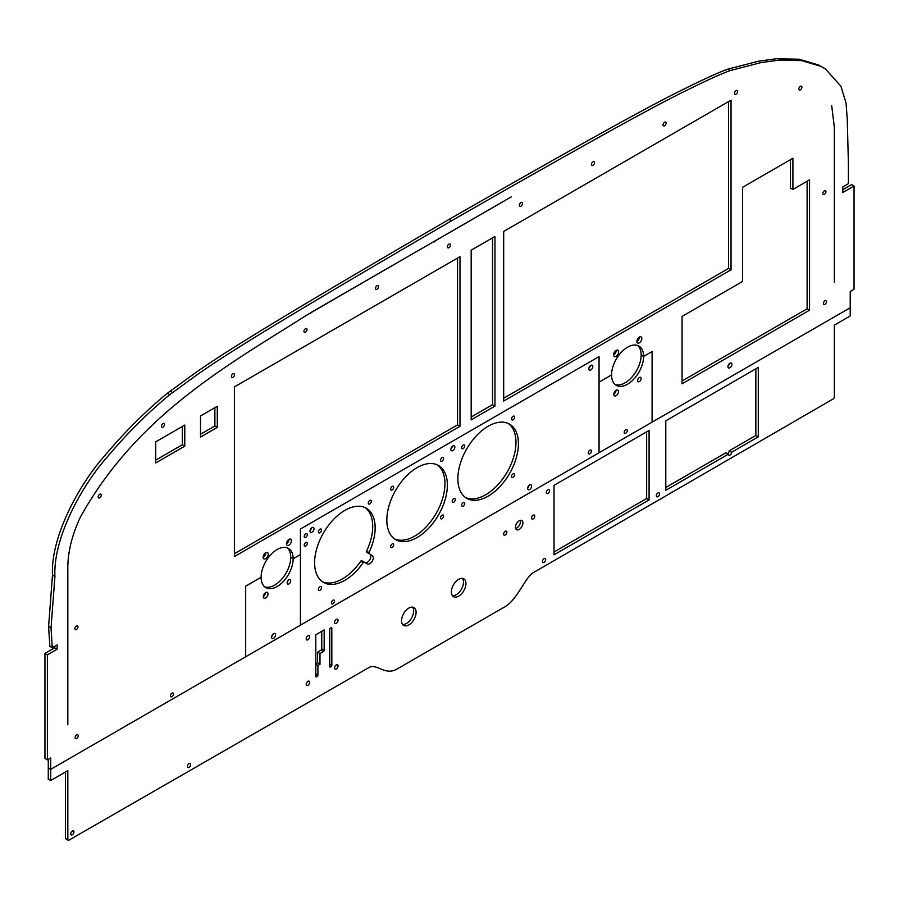 <?xml version="1.0" encoding="UTF-8"?>
<svg xmlns="http://www.w3.org/2000/svg" width="899" height="899" viewBox="0 0 899 899"><rect width="100%" height="100%" fill="white"/><g stroke="black" fill="none" stroke-linecap="round" stroke-linejoin="round"><path stroke-width="1.35" d="M50.692 780.534L50.692 769.353L48.265 767.948L48.265 779.13L50.692 780.534L67.83 770.645L67.83 839.486A1.629 0.944 -60 0 0 68.167 840.239A1.629 0.944 -60 0 0 68.223 840.262A1.629 0.944 -60 0 0 68.976 840.149L367.983 668.103A5.742 3.315 -60 0 0 368.388 667.878C376.569 662.293 384.738 676.565 397.47 668.789L504.687 606.881C517.419 599.959 525.589 576.259 533.77 572.393L833.182 398.942A1.629 0.944 -60 0 0 834.328 396.953L834.328 325.146L850.207 315.976L850.207 307.761L300.423 625.165L300.423 529.028L599.06 356.611L599.06 452.759L599.06 382.154L611.556 374.939L599.06 382.154L599.06 356.611L300.423 529.028L300.423 554.571L293.153 558.762A22.655 13.08 120 0 0 288.455 548.39A22.655 13.08 120 0 0 271.004 554.469A22.655 13.08 120 0 0 261.115 577.27L245.685 586.17L245.685 656.776L50.692 769.353L48.265 767.948L48.265 759.318M453.737 498.653A2.169 1.247 120 0 0 452.321 500.563A2.169 1.247 120 0 0 452.658 502.294A2.169 1.247 120 0 0 454.827 501.046A2.169 1.247 120 0 0 454.827 498.54A2.169 1.247 120 0 0 453.737 498.653M304.222 545.21A2.169 1.247 120 0 0 304.671 546.21A2.169 1.247 120 0 0 306.84 544.951A2.169 1.247 120 0 0 306.84 542.457A2.169 1.247 120 0 0 305.166 543.03A2.169 1.247 120 0 0 304.222 545.21M304.222 536.445A2.169 1.247 120 0 0 304.671 537.433A2.169 1.247 120 0 0 306.84 536.186A2.169 1.247 120 0 0 306.84 533.68A2.169 1.247 120 0 0 305.166 534.264A2.169 1.247 120 0 0 304.222 536.445M319.954 532.714A2.169 1.247 120 0 0 321.37 530.803A2.169 1.247 120 0 0 321.033 529.073A2.169 1.247 120 0 0 318.864 530.32A2.169 1.247 120 0 0 318.864 532.826A2.169 1.247 120 0 0 319.954 532.714M529.646 489.494A2.821 1.629 120 0 0 531.489 487.011A2.821 1.629 120 0 0 531.062 484.752A2.821 1.629 120 0 0 528.241 486.381A2.821 1.629 120 0 0 528.241 489.64A2.821 1.629 120 0 0 529.646 489.494M440.499 460.288A2.169 1.247 120 0 0 440.948 461.277A2.169 1.247 120 0 0 443.117 460.03A2.169 1.247 120 0 0 443.117 457.524A2.169 1.247 120 0 0 441.443 458.108A2.169 1.247 120 0 0 440.499 460.288M390.638 546.637A2.169 1.247 120 0 0 391.087 547.637A2.169 1.247 120 0 0 393.245 546.378A2.169 1.247 120 0 0 393.245 543.884A2.169 1.247 120 0 0 391.582 544.457A2.169 1.247 120 0 0 390.638 546.637M311.987 527.623A2.821 1.629 120 0 0 310.144 530.107A2.821 1.629 120 0 0 310.582 532.365A2.821 1.629 120 0 0 313.403 530.747A2.821 1.629 120 0 0 313.403 527.488A2.821 1.629 120 0 0 311.987 527.623M589.868 453.737A2.169 1.247 120 0 0 591.284 451.826A2.169 1.247 120 0 0 590.946 450.096A2.169 1.247 120 0 0 588.778 451.343A2.169 1.247 120 0 0 588.778 453.849A2.169 1.247 120 0 0 589.868 453.737M369.815 500.383A2.169 1.247 120 0 0 368.399 502.294A2.169 1.247 120 0 0 368.736 504.036A2.169 1.247 120 0 0 370.905 502.777A2.169 1.247 120 0 0 370.905 500.282A2.169 1.247 120 0 0 369.815 500.383M447.376 485.1A42.815 24.723 120 0 0 438.51 465.502A42.815 24.723 120 0 0 395.695 490.225A42.815 24.723 120 0 0 395.695 539.658A42.815 24.723 120 0 0 428.688 528.185A42.815 24.723 120 0 0 447.376 485.1M321.482 587.62A2.169 1.247 120 0 0 321.033 586.631A2.169 1.247 120 0 0 318.864 587.879A2.169 1.247 120 0 0 318.864 590.385A2.169 1.247 120 0 0 320.538 589.8A2.169 1.247 120 0 0 321.482 587.62M390.638 489.078A2.169 1.247 120 0 0 391.087 490.067A2.169 1.247 120 0 0 393.245 488.82A2.169 1.247 120 0 0 393.245 486.314A2.169 1.247 120 0 0 391.582 486.898A2.169 1.247 120 0 0 390.638 489.078M332.956 603.757A2.169 1.247 120 0 0 334.372 601.847A2.169 1.247 120 0 0 334.035 600.105A2.169 1.247 120 0 0 331.866 601.352A2.169 1.247 120 0 0 331.866 603.858A2.169 1.247 120 0 0 332.956 603.757M440.499 517.846A2.169 1.247 120 0 0 440.948 518.847A2.169 1.247 120 0 0 443.117 517.588A2.169 1.247 120 0 0 443.117 515.082A2.169 1.247 120 0 0 441.443 515.666A2.169 1.247 120 0 0 440.499 517.846M461.67 447.724A2.169 1.247 120 0 0 462.12 448.713A2.169 1.247 120 0 0 464.289 447.455A2.169 1.247 120 0 0 464.289 444.96A2.169 1.247 120 0 0 462.614 445.533A2.169 1.247 120 0 0 461.67 447.724M511.531 418.923A2.169 1.247 120 0 0 511.981 419.923A2.169 1.247 120 0 0 514.149 418.664A2.169 1.247 120 0 0 514.149 416.17A2.169 1.247 120 0 0 512.486 416.743A2.169 1.247 120 0 0 511.531 418.923M514.599 474.717A2.169 1.247 120 0 0 514.149 473.728A2.169 1.247 120 0 0 511.981 474.975A2.169 1.247 120 0 0 511.981 477.481A2.169 1.247 120 0 0 513.655 476.897A2.169 1.247 120 0 0 514.599 474.717M367.365 563.954L367.365 563.954A4.877 2.821 120 0 0 372.253 561.145A4.877 2.821 120 0 0 372.253 555.503L369.062 553.672A1.079 0.629 -60 0 1 368.995 552.548A42.815 24.723 120 0 0 366.298 508.25A42.815 24.723 120 0 0 323.471 532.972A42.815 24.723 120 0 0 323.471 582.417A42.815 24.723 120 0 0 363.185 562.617A1.079 0.629 -60 0 1 364.185 562.122L367.365 563.954M452.849 450.579A2.821 1.629 120 0 0 454.692 448.095A2.821 1.629 120 0 0 454.253 445.837A2.821 1.629 120 0 0 451.433 447.466A2.821 1.629 120 0 0 451.433 450.725A2.821 1.629 120 0 0 452.849 450.579M464.727 503.507A2.169 1.247 120 0 0 464.289 502.519A2.169 1.247 120 0 0 462.12 503.766A2.169 1.247 120 0 0 462.12 506.272A2.169 1.247 120 0 0 463.783 505.688A2.169 1.247 120 0 0 464.727 503.507M488.135 496.181A42.815 24.723 120 0 0 516.105 458.445A42.815 24.723 120 0 0 509.542 424.137A42.815 24.723 120 0 0 466.727 448.859A42.815 24.723 120 0 0 466.727 498.304A42.815 24.723 120 0 0 488.135 496.181M590.812 365.342A2.821 1.629 120 0 0 588.969 367.826A2.821 1.629 120 0 0 589.407 370.085A2.821 1.629 120 0 0 592.227 368.466A2.821 1.629 120 0 0 592.227 365.208A2.821 1.629 120 0 0 590.812 365.342M527.724 487.719A2.821 1.629 120 0 0 529.14 485.258M310.065 530.455A2.821 1.629 120 0 0 311.481 527.994M394.515 538.894A42.815 24.723 120 0 0 427.047 525.937A42.815 24.723 120 0 0 444.949 483.696A42.815 24.723 120 0 0 437.262 464.862M322.292 581.653A42.815 24.723 120 0 0 360.746 561.212A1.079 0.629 -60 0 1 361.758 560.718L364.185 562.122M364.983 562.583A4.877 2.821 120 0 0 369.837 559.695A4.877 2.821 120 0 0 369.815 554.099L366.635 552.267A1.079 0.629 -60 0 1 366.567 551.143A42.815 24.723 120 0 0 365.039 507.609M450.916 448.815A2.821 1.629 120 0 0 452.343 446.353M465.547 497.54A42.815 24.723 120 0 0 485.696 494.776A42.815 24.723 120 0 0 513.329 458.153A42.815 24.723 120 0 0 508.295 423.496M588.89 368.174A2.821 1.629 120 0 0 590.306 365.713M47.389 759.824L47.389 654.82L57.131 649.202L57.131 644.92L52.254 647.741L51.029 627.873L54.918 576.506C53.03 538.445 81.079 486.381 107.61 456.523C127.737 432.801 148.436 412.203 169.72 394.728L172.653 392.526C206.748 368.421 201.601 366.129 451.523 220.806C578.259 148.121 637.515 115.522 671.092 98.137C700.568 83.202 720.335 73.999 730.381 70.527L760.801 62.627L778.792 60.143L801.616 60.615L821.001 66.391L825.361 68.875L840.936 86.248L846.038 102.992L847.24 119.039L848.409 163.472L848.409 183.666L842.768 186.925L842.768 192.51L854.05 185.992L854.05 289.264L850.207 291.49L850.207 307.761L50.692 769.353L50.692 757.913L47.389 759.824L44.95 758.419L44.95 653.416L54.693 647.797L54.693 646.325M68.11 840.205L65.784 838.857A1.629 0.944 -60 0 1 65.728 838.823A1.629 0.944 -60 0 1 65.391 838.082L65.391 772.05M452.444 595.7A10.294 5.945 120 0 0 459.794 591.609A10.294 5.945 120 0 0 463.513 582.136A10.294 5.945 120 0 0 462.446 578.372M515.644 528.455A5.27 3.045 120 0 0 520.499 521.544A5.27 3.045 120 0 0 520.319 520.352M554.02 552.008L646.651 498.529L646.651 431.868M665.799 487.472L725.931 452.759L728.359 454.164A2.281 1.315 120 0 0 728.831 455.197A2.281 1.315 120 0 0 730.595 454.591A2.281 1.315 120 0 0 731.584 452.298L758.284 436.88L758.284 367.41L665.799 420.799L665.799 490.281L728.359 454.164M727.538 453.68A2.281 1.315 120 0 0 729.145 450.893L755.857 435.476L755.857 368.815M402.595 624.49A10.294 5.945 120 0 0 409.944 620.389A10.294 5.945 120 0 0 413.664 610.915A10.294 5.945 120 0 0 412.596 607.151M315.807 663.81L317.561 662.81L317.561 652.168L320.965 650.202A1.079 0.629 120 0 0 321.741 648.876L321.741 631.323M72.347 831.047A2.281 1.315 120 0 0 70.864 833.058A2.281 1.315 120 0 0 71.212 834.879A2.281 1.315 120 0 0 73.482 833.564A2.281 1.315 120 0 0 73.482 830.934A2.281 1.315 120 0 0 72.347 831.047M506.867 532.23A2.292 1.326 120 0 0 506.395 531.174A2.292 1.326 120 0 0 504.103 532.5A2.292 1.326 120 0 0 504.103 535.141A2.292 1.326 120 0 0 505.867 534.534A2.292 1.326 120 0 0 506.867 532.23M465.94 583.541A10.294 5.945 120 0 0 463.817 578.821A10.294 5.945 120 0 0 453.512 584.766A10.294 5.945 120 0 0 453.512 596.655A10.294 5.945 120 0 0 461.445 593.902A10.294 5.945 120 0 0 465.94 583.541M522.926 522.948A5.27 3.045 120 0 0 521.836 520.543A5.27 3.045 120 0 0 516.565 523.589A5.27 3.045 120 0 0 516.565 529.668A5.27 3.045 120 0 0 520.633 528.264A5.27 3.045 120 0 0 522.926 522.948M659.551 493.888A2.281 1.315 120 0 0 659.079 492.843A2.281 1.315 120 0 0 656.798 494.158A2.281 1.315 120 0 0 656.798 496.787A2.281 1.315 120 0 0 658.551 496.181A2.281 1.315 120 0 0 659.551 493.888M545.659 559.628A2.281 1.315 120 0 0 545.199 558.582A2.281 1.315 120 0 0 542.917 559.897A2.281 1.315 120 0 0 542.917 562.527A2.281 1.315 120 0 0 544.67 561.909A2.281 1.315 120 0 0 545.659 559.628M534.77 516.116A2.292 1.326 120 0 0 534.298 515.071A2.292 1.326 120 0 0 532.006 516.386A2.292 1.326 120 0 0 532.006 519.026A2.292 1.326 120 0 0 533.77 518.42A2.292 1.326 120 0 0 534.77 516.116M549.559 490.663A2.27 1.315 120 0 0 549.087 489.618A2.27 1.315 120 0 0 546.817 490.933A2.27 1.315 120 0 0 546.817 493.551A2.27 1.315 120 0 0 548.559 492.944A2.27 1.315 120 0 0 549.559 490.663M307.93 635.773A2.439 1.405 120 0 0 306.334 637.93A2.439 1.405 120 0 0 306.716 639.874A2.439 1.405 120 0 0 309.155 638.47A2.439 1.405 120 0 0 309.155 635.66A2.439 1.405 120 0 0 307.93 635.773M189.048 767.386A2.281 1.315 120 0 0 190.543 765.386A2.281 1.315 120 0 0 190.195 763.554A2.281 1.315 120 0 0 187.913 764.869A2.281 1.315 120 0 0 187.913 767.499A2.281 1.315 120 0 0 189.048 767.386M649.078 430.452L554.02 485.348L554.02 554.818L649.078 499.934L649.078 430.452M649.078 499.934L646.651 498.529M758.284 436.88L755.857 435.476M731.584 452.298L729.145 450.893M416.091 612.32A10.294 5.945 120 0 0 413.956 607.6A10.294 5.945 120 0 0 403.662 613.556A10.294 5.945 120 0 0 403.662 625.446A10.294 5.945 120 0 0 411.596 622.681A10.294 5.945 120 0 0 416.091 612.32M329.742 629.356L329.742 666.53A1.079 0.629 120 0 0 330.506 666.968L331.068 666.653A1.079 0.629 120 0 0 331.832 665.327L331.832 628.154A1.079 0.629 120 0 0 331.068 627.704L330.506 628.03A1.079 0.629 120 0 0 329.742 629.356M307.93 681.318A2.439 1.405 120 0 0 306.334 683.465A2.439 1.405 120 0 0 306.705 685.42A2.439 1.405 120 0 0 309.144 684.004A2.439 1.405 120 0 0 309.144 681.195A2.439 1.405 120 0 0 307.93 681.318M336.305 668.912A2.439 1.405 120 0 0 337.9 666.766A2.439 1.405 120 0 0 337.53 664.811A2.439 1.405 120 0 0 335.091 666.215A2.439 1.405 120 0 0 335.091 669.036A2.439 1.405 120 0 0 336.305 668.912M315.807 634.75L315.807 676.34A1.079 0.629 120 0 0 316.572 676.79L317.133 676.464A1.079 0.629 120 0 0 317.898 675.138L317.898 665.417L319.988 664.215L319.988 653.573L323.404 651.606A1.079 0.629 120 0 0 324.168 650.28L324.168 629.918L315.807 634.75M319.988 653.573L317.561 652.168M319.988 664.215L317.561 662.81M317.898 665.417L315.807 664.215M334.574 622.389A2.439 1.405 120 0 0 335.08 623.501A2.439 1.405 120 0 0 337.518 622.097A2.439 1.405 120 0 0 337.518 619.276A2.439 1.405 120 0 0 335.642 619.928A2.439 1.405 120 0 0 334.574 622.389M615.096 384.491A22.655 13.08 120 0 0 632.053 376.973A22.655 13.08 120 0 0 641.156 355.038L643.594 356.442A22.655 13.08 120 0 0 638.897 346.07A22.655 13.08 120 0 0 621.445 352.138A22.655 13.08 120 0 0 611.556 374.939A22.655 13.08 120 0 0 616.242 385.311A22.655 13.08 120 0 0 633.705 379.243A22.655 13.08 120 0 0 643.594 356.442L652.101 351.531L652.101 422.137L652.101 351.531L643.594 356.442L641.156 355.038A22.655 13.08 120 0 0 637.616 345.474M52.254 647.741L49.827 646.325L48.602 626.468L52.479 575.102C50.591 537.04 78.651 484.966 105.183 455.119C125.298 431.396 146.009 410.798 167.281 393.324L170.226 391.121C204.32 367.017 199.162 364.724 449.084 219.401C575.832 146.717 635.087 114.106 668.654 96.732C698.141 81.798 717.896 72.594 727.943 69.122L758.374 61.222L776.365 58.738L799.177 59.21L818.573 64.986L823.462 67.717M842.768 189.7L851.611 184.587L854.05 185.992M264.654 586.822A22.655 13.08 120 0 0 281.612 579.304A22.655 13.08 120 0 0 290.714 557.358L293.153 558.762A22.655 13.08 120 0 1 283.264 581.563A22.655 13.08 120 0 1 265.801 587.631A22.655 13.08 120 0 1 261.115 577.27L245.685 586.17L245.685 656.776L300.423 625.165L300.423 554.571L293.153 558.762L290.714 557.358A22.655 13.08 120 0 0 287.174 547.806M728.01 366.017A2.821 1.629 120 0 0 729.437 363.556M503.687 398.246L728.595 268.408L728.595 101.576M234.392 553.728L457.557 424.879L457.557 258.058M682.06 380.996L807.111 308.795L807.111 181.238M792.918 189.431L792.918 158.258L742.552 187.329L742.552 281.477L682.06 316.403L682.06 383.806L809.538 310.2L809.538 179.834L792.918 189.431L790.479 188.026L790.479 159.662M155.696 460.142L182.351 444.758L182.351 426.463M286.444 543.76A3.506 2.023 120 0 0 288.972 539.434A3.506 2.023 120 0 0 288.972 539.378M613.567 354.981A3.618 2.09 120 0 0 616.242 350.486A3.618 2.09 120 0 0 616.242 350.352M636.885 341.429A3.506 2.023 120 0 0 639.414 337.103A3.506 2.023 120 0 0 639.414 337.058M200.533 434.251L214.872 425.98L214.872 407.685M263.115 557.313A3.618 2.09 120 0 0 265.801 552.818A3.618 2.09 120 0 0 265.801 552.671M471.177 417.024L492.517 404.696L492.517 237.875M47.389 654.82L44.95 653.416M57.131 649.202L54.693 647.797M51.029 627.873L48.602 626.468M54.918 576.506L52.479 575.102M169.72 394.728L167.281 393.324M730.381 70.527L727.943 69.122M823.405 303.401A2.169 1.247 120 0 0 823.855 304.39A2.169 1.247 120 0 0 826.024 303.132A2.169 1.247 120 0 0 826.024 300.637A2.169 1.247 120 0 0 824.349 301.21A2.169 1.247 120 0 0 823.405 303.401M494.956 406.101L494.956 236.471L471.177 250.192L471.177 419.833L494.956 406.101L492.517 404.696M801.886 87.192A2.18 1.259 120 0 0 801.436 86.203A2.18 1.259 120 0 0 799.267 87.461A2.18 1.259 120 0 0 799.267 89.967A2.18 1.259 120 0 0 800.942 89.383A2.18 1.259 120 0 0 801.886 87.192M268.239 554.222A3.618 2.09 120 0 0 267.486 552.559A3.618 2.09 120 0 0 263.868 554.649A3.618 2.09 120 0 0 263.868 558.83A3.618 2.09 120 0 0 266.655 557.863A3.618 2.09 120 0 0 268.239 554.222M234.504 374.647A2.169 1.247 120 0 0 234.055 373.647A2.169 1.247 120 0 0 231.886 374.905A2.169 1.247 120 0 0 231.886 377.4A2.169 1.247 120 0 0 233.56 376.827A2.169 1.247 120 0 0 234.504 374.647M217.3 427.385L217.3 406.281L200.533 415.956L200.533 437.071L217.3 427.385L214.872 425.98M737.585 91.496A2.18 1.259 120 0 0 737.135 90.496A2.18 1.259 120 0 0 734.955 91.754A2.18 1.259 120 0 0 734.955 94.26A2.18 1.259 120 0 0 736.629 93.687A2.18 1.259 120 0 0 737.585 91.496M641.852 338.507A3.506 2.023 120 0 0 641.122 336.911A3.506 2.023 120 0 0 637.616 338.934A3.506 2.023 120 0 0 637.616 342.98A3.506 2.023 120 0 0 640.324 342.047A3.506 2.023 120 0 0 641.852 338.507M594.531 162.685A2.18 1.259 120 0 0 594.082 161.685A2.18 1.259 120 0 0 591.902 162.944A2.18 1.259 120 0 0 591.902 165.461A2.18 1.259 120 0 0 593.576 164.877A2.18 1.259 120 0 0 594.531 162.685M618.681 351.891A3.618 2.09 120 0 0 617.928 350.239A3.618 2.09 120 0 0 614.309 352.329A3.618 2.09 120 0 0 614.309 356.498A3.618 2.09 120 0 0 617.096 355.532A3.618 2.09 120 0 0 618.681 351.891M305.491 332.225A2.169 1.247 120 0 0 306.907 330.315A2.169 1.247 120 0 0 306.57 328.573A2.169 1.247 120 0 0 304.401 329.821A2.169 1.247 120 0 0 304.401 332.327A2.169 1.247 120 0 0 305.491 332.225M291.411 540.838A3.506 2.023 120 0 0 290.68 539.231A3.506 2.023 120 0 0 287.174 541.254A3.506 2.023 120 0 0 287.174 545.311A3.506 2.023 120 0 0 289.883 544.367A3.506 2.023 120 0 0 291.411 540.838M666.125 123.084A2.18 1.259 120 0 0 665.676 122.095A2.18 1.259 120 0 0 663.507 123.354A2.18 1.259 120 0 0 663.507 125.86A2.18 1.259 120 0 0 665.181 125.276A2.18 1.259 120 0 0 666.125 123.084M184.778 446.162L184.778 425.058L155.696 441.847L155.696 462.951L184.778 446.162L182.351 444.758M824.394 190.835A2.169 1.247 120 0 0 822.978 192.746A2.169 1.247 120 0 0 823.304 194.487A2.169 1.247 120 0 0 825.473 193.24A2.169 1.247 120 0 0 825.473 190.734A2.169 1.247 120 0 0 824.394 190.835M809.538 310.2L807.111 308.795M834.328 127.119L834.328 282.264L834.328 127.119L831.71 105.711L834.328 127.119M161.46 426.193A2.169 1.247 120 0 0 161.91 427.182A2.169 1.247 120 0 0 164.079 425.924A2.169 1.247 120 0 0 164.079 423.429A2.169 1.247 120 0 0 162.416 424.002A2.169 1.247 120 0 0 161.46 426.193M434.779 241.73A1.629 0.944 -60 0 1 435.757 240.55L511.34 196.836L433.543 241.741A1.629 0.944 120 0 0 433.498 241.775L311.56 312.178A1.629 0.944 120 0 0 311.02 312.65L309.278 313.65A1.629 0.944 -60 0 1 310.076 313.582A1.629 0.944 -60 0 1 310.245 313.729L310.515 313.56A1.629 0.944 -60 0 1 311.02 312.65L433.543 241.741A1.629 0.944 -60 0 1 434.307 241.696A1.629 0.944 -60 0 1 434.509 241.887L434.172 241.382M309.278 313.65A1.629 0.944 120 0 0 309.234 313.672L304.559 316.504C228.245 364.983 137.356 414.765 80.483 516.936C71.774 535.444 67.549 553.009 67.83 569.64L67.83 724.796L67.83 569.64C67.549 553.009 71.774 535.444 80.483 516.936C137.356 414.776 228.245 364.983 304.559 316.504L309.278 313.65M378.524 286.646A2.169 1.247 120 0 0 378.074 285.646A2.169 1.247 120 0 0 375.917 286.905A2.169 1.247 120 0 0 375.917 289.399A2.169 1.247 120 0 0 377.58 288.826A2.169 1.247 120 0 0 378.524 286.646M459.996 426.283L459.996 256.653L234.392 386.907L234.392 556.537L459.996 426.283L457.557 424.879M519.42 205.219A2.169 1.247 120 0 0 519.869 206.208A2.169 1.247 120 0 0 522.038 204.961A2.169 1.247 120 0 0 522.038 202.455A2.169 1.247 120 0 0 520.364 203.039A2.169 1.247 120 0 0 519.42 205.219M731.033 269.812L731.033 100.171L503.687 231.425L503.687 401.066L731.033 269.812L728.595 268.408M76.673 734.921A2.169 1.247 120 0 0 75.258 736.832A2.169 1.247 120 0 0 75.595 738.562A2.169 1.247 120 0 0 77.764 737.315A2.169 1.247 120 0 0 77.764 734.809A2.169 1.247 120 0 0 76.673 734.921M171.956 696.691A2.169 1.247 120 0 0 173.372 694.781A2.169 1.247 120 0 0 173.035 693.05A2.169 1.247 120 0 0 170.866 694.298A2.169 1.247 120 0 0 170.866 696.804A2.169 1.247 120 0 0 171.956 696.691M447.399 246.798A2.169 1.247 120 0 0 447.848 247.798A2.169 1.247 120 0 0 450.017 246.54A2.169 1.247 120 0 0 450.017 244.045A2.169 1.247 120 0 0 448.343 244.618A2.169 1.247 120 0 0 447.399 246.798M101.261 495.147A2.169 1.247 120 0 0 100.812 494.147A2.169 1.247 120 0 0 98.643 495.405A2.169 1.247 120 0 0 98.643 497.9A2.169 1.247 120 0 0 100.306 497.327A2.169 1.247 120 0 0 101.261 495.147M77.932 626.873A2.169 1.247 120 0 0 77.483 625.884A2.169 1.247 120 0 0 75.314 627.131A2.169 1.247 120 0 0 75.314 629.637A2.169 1.247 120 0 0 76.977 629.053A2.169 1.247 120 0 0 77.932 626.873M731.932 364.331A2.821 1.629 120 0 0 731.348 363.05A2.821 1.629 120 0 0 728.527 364.668A2.821 1.629 120 0 0 728.527 367.927A2.821 1.629 120 0 0 730.707 367.174A2.821 1.629 120 0 0 731.932 364.331M624.198 432.307A2.169 1.247 120 0 0 624.648 433.307A2.169 1.247 120 0 0 626.817 432.048A2.169 1.247 120 0 0 626.817 429.542A2.169 1.247 120 0 0 625.142 430.127A2.169 1.247 120 0 0 624.198 432.307M641.144 378.501A2.517 1.45 120 0 0 640.627 377.355A2.517 1.45 120 0 0 638.11 378.805A2.517 1.45 120 0 0 638.11 381.704A2.517 1.45 120 0 0 640.054 381.03A2.517 1.45 120 0 0 641.144 378.501M618.456 391.604A3.315 1.91 120 0 0 617.77 390.087A3.315 1.91 120 0 0 614.466 391.998A3.315 1.91 120 0 0 614.466 395.818A3.315 1.91 120 0 0 617.017 394.931A3.315 1.91 120 0 0 618.456 391.604M613.781 394.189A3.315 1.91 120 0 0 616.029 390.312M637.841 379.378A2.517 1.45 120 0 0 638.47 378.277M287.399 581.698A2.517 1.45 120 0 0 288.028 580.608M263.34 596.52A3.315 1.91 120 0 0 265.576 592.632M271.644 636.548A2.821 1.629 120 0 0 273.06 634.076M275.566 634.863A2.821 1.629 120 0 0 274.982 633.57A2.821 1.629 120 0 0 272.161 635.2A2.821 1.629 120 0 0 272.161 638.459A2.821 1.629 120 0 0 274.33 637.706A2.821 1.629 120 0 0 275.566 634.863M268.014 593.924A3.315 1.91 120 0 0 267.329 592.407A3.315 1.91 120 0 0 264.025 594.329A3.315 1.91 120 0 0 264.025 598.15A3.315 1.91 120 0 0 266.576 597.262A3.315 1.91 120 0 0 268.014 593.924M290.703 580.833A2.517 1.45 120 0 0 290.186 579.675A2.517 1.45 120 0 0 287.669 581.125A2.517 1.45 120 0 0 287.669 584.035A2.517 1.45 120 0 0 289.613 583.361A2.517 1.45 120 0 0 290.703 580.833M363.185 562.617L360.746 561.212M368.995 552.548L366.567 551.143M369.062 553.672L366.635 552.267M372.253 555.503L369.815 554.099M331.832 628.154L331.068 627.704M331.832 665.327L329.742 664.114M331.068 666.653L329.742 665.889M330.506 666.968L329.742 666.53M324.168 650.28L321.741 648.876M323.404 651.606L320.965 650.202M317.898 675.138L315.807 673.924M317.133 676.464L315.807 675.7M316.572 676.79L315.807 676.34M67.83 839.486L65.391 838.082M172.653 392.526L170.226 391.121M451.523 220.806L449.084 219.401M68.167 840.239L65.728 838.823"/></g></svg>
